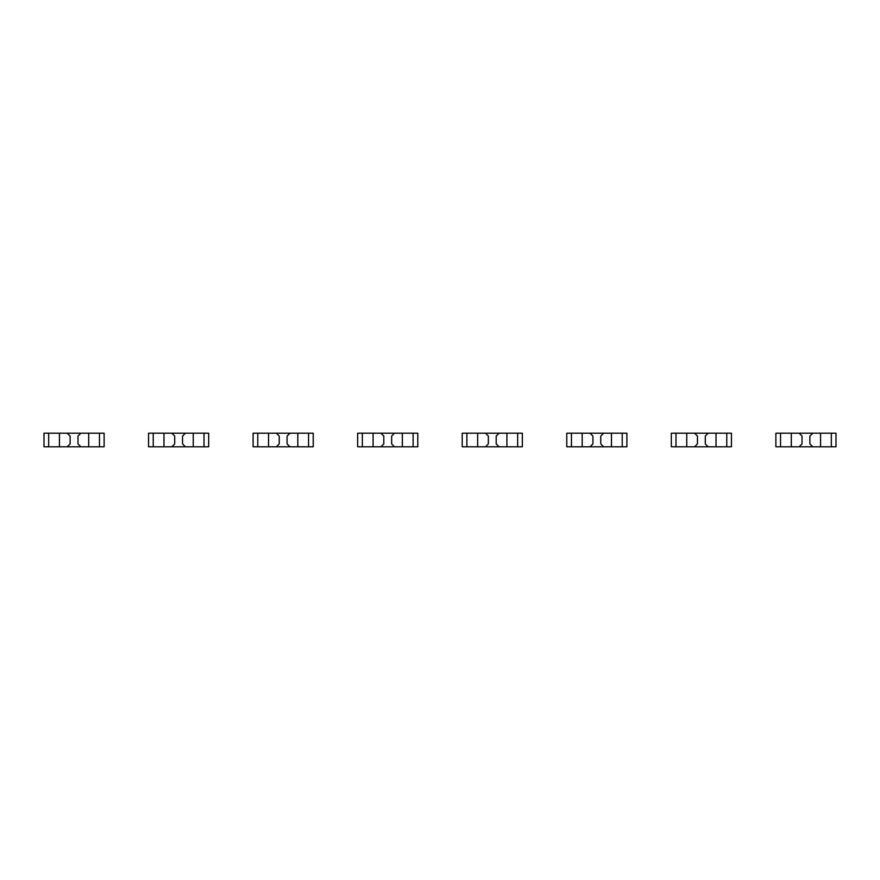 <?xml version="1.0" encoding="UTF-8"?>
<svg xmlns="http://www.w3.org/2000/svg" width="880" height="880" viewBox="0 0 880 880"><rect width="100%" height="100%" fill="white"/><g stroke="black" fill="none" stroke-linecap="round" stroke-linejoin="round"><path stroke-width="1.32" d="M48.675 433.202L48.675 446.798L44 446.798L44 433.202L59.422 433.202L59.422 446.798L104.115 446.798L104.115 433.202L99.451 433.202L99.451 446.798M59.422 433.202L88.693 433.202L88.693 446.798M67.265 433.202L70.136 436.084L70.136 443.916L67.265 446.798M48.675 446.798L59.422 446.798M80.85 433.202L77.979 436.084L77.979 443.916L80.85 446.798M88.693 433.202L99.451 433.202M153.23 433.202L153.23 446.798L148.555 446.798L148.555 433.202L163.977 433.202L163.977 446.798L208.67 446.798L208.67 433.202L204.006 433.202L204.006 446.798M163.977 433.202L193.248 433.202L193.248 446.798M171.82 433.202L174.691 436.084L174.691 443.916L171.82 446.798M153.23 446.798L163.977 446.798M185.405 433.202L182.534 436.084L182.534 443.916L185.405 446.798M193.248 433.202L204.006 433.202M257.774 433.202L257.774 446.798L253.11 446.798L253.11 433.202L268.532 433.202L268.532 446.798L313.225 446.798L313.225 433.202L308.561 433.202L308.561 446.798M268.532 433.202L297.803 433.202L297.803 446.798M276.375 433.202L279.246 436.084L279.246 443.916L276.375 446.798M257.774 446.798L268.532 446.798M289.96 433.202L287.089 436.084L287.089 443.916L289.96 446.798M297.803 433.202L308.561 433.202M362.329 433.202L362.329 446.798L357.665 446.798L357.665 433.202L373.087 433.202L373.087 446.798L417.78 446.798L417.78 433.202L413.116 433.202L413.116 446.798M373.087 433.202L402.358 433.202L402.358 446.798M380.93 433.202L383.801 436.084L383.801 443.916L380.93 446.798M362.329 446.798L373.087 446.798M394.515 433.202L391.644 436.084L391.644 443.916L394.515 446.798M402.358 433.202L413.116 433.202M466.884 433.202L466.884 446.798L462.22 446.798L462.22 433.202L477.642 433.202L477.642 446.798L522.335 446.798L522.335 433.202L517.671 433.202L517.671 446.798M477.642 433.202L506.913 433.202L506.913 446.798M485.485 433.202L488.356 436.084L488.356 443.916L485.485 446.798M466.884 446.798L477.642 446.798M499.07 433.202L496.199 436.084L496.199 443.916L499.07 446.798M506.913 433.202L517.671 433.202M571.439 433.202L571.439 446.798L566.775 446.798L566.775 433.202L582.197 433.202L582.197 446.798L626.89 446.798L626.89 433.202L622.226 433.202L622.226 446.798M582.197 433.202L611.468 433.202L611.468 446.798M590.04 433.202L592.911 436.084L592.911 443.916L590.04 446.798M571.439 446.798L582.197 446.798M603.625 433.202L600.754 436.084L600.754 443.916L603.625 446.798M611.468 433.202L622.226 433.202M675.994 433.202L675.994 446.798L671.33 446.798L671.33 433.202L686.752 433.202L686.752 446.798L731.445 446.798L731.445 433.202L726.77 433.202L726.77 446.798M686.752 433.202L716.023 433.202L716.023 446.798M694.595 433.202L697.466 436.084L697.466 443.916L694.595 446.798M675.994 446.798L686.752 446.798M708.18 433.202L705.309 436.084L705.309 443.916L708.18 446.798M716.023 433.202L726.77 433.202M780.549 433.202L780.549 446.798L775.885 446.798L775.885 433.202L791.307 433.202L791.307 446.798L836 446.798L836 433.202L831.325 433.202L831.325 446.798M791.307 433.202L820.578 433.202L820.578 446.798M799.15 433.202L802.021 436.084L802.021 443.916L799.15 446.798M780.549 446.798L791.307 446.798M812.735 433.202L809.864 436.084L809.864 443.916L812.735 446.798M820.578 433.202L831.325 433.202"/></g></svg>
